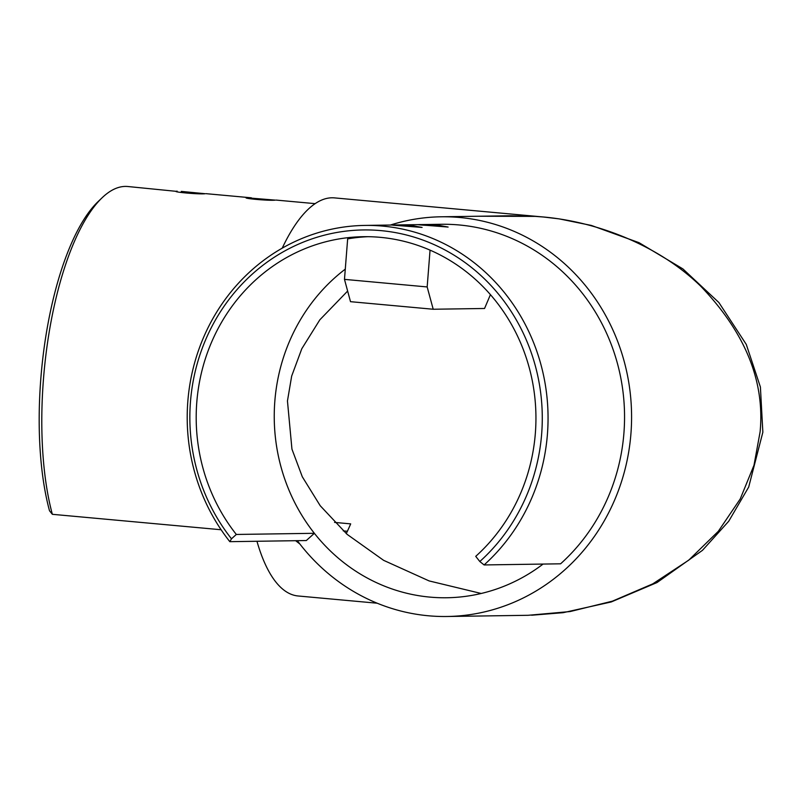 <?xml version="1.0" encoding="UTF-8"?>
<svg xmlns="http://www.w3.org/2000/svg" width="803" height="803" viewBox="0 0 803 803"><rect width="100%" height="100%" fill="white"/><g stroke="black" fill="none" stroke-linecap="round" stroke-linejoin="round"><path stroke-width="1.2" d="M484.099 564.941L479.813 561.518A187.872 176.208 -90.8 0 0 541.664 433.861A187.872 176.208 -90.8 0 0 380.803 230.612A187.872 176.208 -90.8 0 0 190.472 401.741A187.872 176.208 -90.8 0 0 231.485 538.803L229.829 541.674A192.379 180.424 89.2 0 1 187.832 401.329A192.379 180.424 89.2 0 1 364.783 225.422A192.379 180.424 89.2 0 1 547.425 434.222A192.379 180.424 89.2 0 1 484.099 564.941L560.594 563.806A192.379 180.424 -90.8 0 0 623.921 433.088A192.379 180.424 -90.8 0 0 441.269 224.288L364.783 225.422M427.989 225.432C409.52 224.418 420.581 224.258 438.388 225.282L448.104 227.048L418.192 224.699M401.972 225.824C383.503 224.81 394.564 224.639 412.371 225.663L422.087 227.44L392.175 225.081M229.829 541.674L306.314 540.539L314.374 533.302A181.127 169.875 89.2 0 1 274.837 401.159A181.127 169.875 89.2 0 1 345.28 269.135A181.127 169.875 -90.8 0 0 274.837 401.159A181.127 169.875 -90.8 0 0 446.799 597.753A181.127 169.875 -90.8 0 0 543.079 564.067M231.485 538.803L236.323 534.457A181.127 169.875 89.2 0 1 196.785 402.313A181.127 169.875 89.2 0 1 363.388 236.694A181.127 169.875 89.2 0 1 535.35 433.289A181.127 169.875 89.2 0 1 475.727 556.349L479.813 561.518M430.057 250.145L427.166 286.942L433.208 309.245L350.509 301.677L344.477 279.374L347.659 238.882A181.127 169.875 89.2 0 1 367.975 236.694M236.323 534.457L314.374 533.302M433.208 309.245L484.55 308.482L490.422 294.661M344.477 279.374L427.166 286.942M102.172 197.709L98.157 201.543A187.872 64.862 95.2 0 0 40.823 378.655A187.872 64.862 95.2 0 0 49.495 510.738L52.356 514.311A192.379 66.408 -84.8 0 1 43.472 379.066A192.379 66.408 -84.8 0 1 102.172 197.709A192.379 66.408 -84.8 0 1 127.727 186.507L176.218 191.335M247.264 197.568C239.635 198.221 269.406 200.941 275.299 200.128L246.32 197.739M177.162 191.154C169.533 191.807 199.305 194.537 205.197 193.724L181.257 191.395M343.252 530.883L347.388 531.265M347.639 291.057L319.835 319.815L301.808 348.733L291.67 376.085L287.454 400.968L291.941 449.118L302.299 476.771L320.216 505.729L347.117 534.356L383.633 560.343L429.113 580.92L481.188 593.477M346.264 533.614A181.127 62.524 95.2 0 0 350.68 523.877L334.56 522.402M297.341 540.68A199.877 187.46 -90.8 0 0 447.08 616.493L528.093 615.299L570.11 611.555L612.438 601.156L652.779 583.861L688.743 560.163L718.324 531.295L740.205 499.004L753.997 465.248L760.11 431.823C764.928 381.054 745.144 332.522 700.738 286.229C656.834 243.439 591.701 219.57 535.24 216.388L543.952 217.051M447.08 616.493A199.877 187.46 -90.8 0 0 630.927 433.73A199.877 187.46 -90.8 0 0 441.158 216.79A199.877 187.46 -90.8 0 0 390.409 225.041M256.96 541.272A199.877 68.998 95.2 0 0 298.084 595.977L377.209 603.214M543.089 216.971L334.5 197.889A199.877 68.998 95.2 0 0 282.234 248.137M299.83 543.952L295.634 540.7M478.096 216.238L535.24 216.388L510.537 215.766L441.158 216.79M52.356 514.311L221.116 529.749M205.99 193.664L251.349 197.809M276.091 200.077L315.167 203.651M531.656 615.218L563.184 612.679L611.224 601.959L657.045 582.536L702.454 550.346L728.722 521.247L748.697 487.05L762.85 432.225L760.401 387.006L746.278 344.417L718.886 302.53L682.901 268.915L639.027 242.677L591.379 225.442L559.189 218.878L543.149 216.971"/></g></svg>
